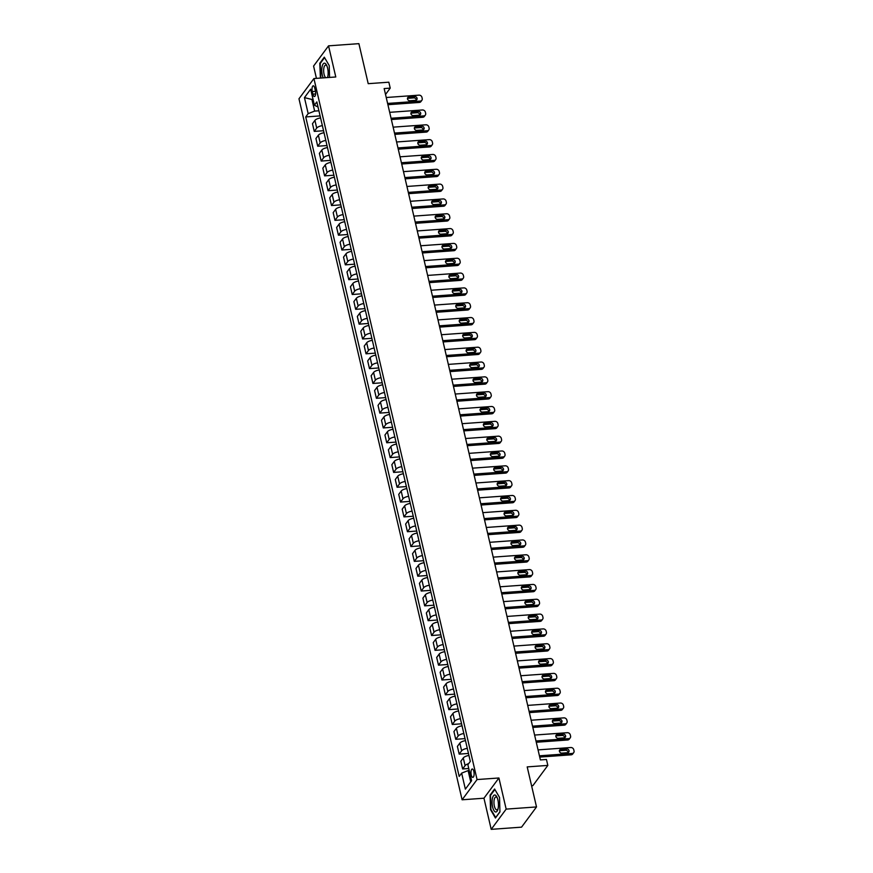 <?xml version="1.0" encoding="UTF-8"?>
<svg xmlns="http://www.w3.org/2000/svg" width="873" height="873" viewBox="0 0 873 873"><rect width="100%" height="100%" fill="white"/><g stroke="black" fill="none" stroke-linecap="round" stroke-linejoin="round"><path stroke-width="1.31" d="M473.843 771.437A4.19 1.539 -94.1 0 0 472.249 769.004A4.19 1.539 -94.1 0 0 471.256 774.94A4.19 1.539 -94.1 0 0 472.85 777.363A4.19 1.539 -94.1 0 0 473.843 771.437M531.581 785.733L532.868 785.645L547.829 765.414L546.454 759.477L540.387 759.914L384.153 88.566L390.22 88.129L388.845 82.193L368.21 83.677L358.89 43.65L328.543 45.843L313.582 66.064L316.441 78.374M491.204 829.35L521.552 827.157L536.513 806.936L506.165 809.118L498.92 777.985L477.062 779.556L462.101 799.788L483.958 798.217L491.204 829.35L506.165 809.118M477.062 779.556L313.931 78.548L298.97 98.78L462.101 799.788M312.283 91.545L312.883 94.153A4.059 1.495 -94.1 0 0 314.433 96.51A4.059 1.495 -94.1 0 0 315.393 90.77L314.782 88.162A4.059 1.495 -94.1 0 0 313.243 85.805A4.059 1.495 -94.1 0 0 312.283 91.545L315.502 91.316M312.872 98.671L312.021 99.828L314.64 111.1L308.169 113.632L305.725 116.938L459.187 776.435L461.642 773.129L468.114 770.586L470.733 781.859L471.584 780.702M308.169 113.632L304.448 97.623L310.668 89.199L314.4 105.218L318.034 107.019M461.642 773.129L465.364 789.137L471.595 780.724L467.863 764.704L470.318 761.398L316.844 101.901L314.4 105.218M547.829 765.414L527.194 766.898L536.513 806.936M313.931 78.548L335.789 76.977L328.543 45.843M385.528 94.47L390.22 88.129M313.123 99.751L304.448 97.623M318.907 110.784L314.64 111.1M469.216 770.51L468.114 770.586M305.725 116.938L320.096 115.902M320.577 117.931A5.238 1.921 166.9 0 0 314.924 120.387L312.479 123.693L314.269 131.397L323.556 130.732M468.648 763.646A5.238 1.921 166.9 0 0 465.08 765.643L462.635 768.949L468.746 768.513M462.635 768.949L460.846 761.245L463.29 757.928A5.238 1.921 166.9 0 1 468.932 755.483M467.284 748.368A5.238 1.921 166.9 0 0 461.631 750.813L459.187 754.119L468.463 753.454M459.187 754.119L457.387 746.415L459.842 743.109A5.238 1.921 166.9 0 1 465.484 740.653M463.825 733.538A5.238 1.921 166.9 0 0 458.183 735.994L455.739 739.3L465.014 738.623M455.739 739.3L453.938 731.585L456.383 728.278A5.238 1.921 166.9 0 1 462.035 725.834M460.377 718.708A5.238 1.921 166.9 0 0 454.735 721.163L452.279 724.47L461.566 723.804M452.279 724.47L450.49 716.766L452.934 713.448A5.238 1.921 166.9 0 1 458.587 711.004M456.928 703.889A5.238 1.921 166.9 0 0 451.276 706.333L448.831 709.64L458.118 708.974M448.831 709.64L447.041 701.936L449.486 698.629A5.238 1.921 166.9 0 1 455.139 696.174M453.48 689.059A5.238 1.921 166.9 0 0 447.827 691.514L445.383 694.821L454.658 694.144M445.383 694.821L443.593 687.106L446.038 683.799A5.238 1.921 166.9 0 1 451.679 681.355M450.031 674.229A5.238 1.921 166.9 0 0 444.379 676.684L441.934 679.991L451.21 679.325M441.934 679.991L440.134 672.275L442.589 668.969A5.238 1.921 166.9 0 1 448.231 666.525M446.583 659.41A5.238 1.921 166.9 0 0 440.93 661.854L438.486 665.161L447.762 664.495M438.486 665.161L436.686 657.456L439.13 654.15A5.238 1.921 166.9 0 1 444.783 651.695M443.124 644.58A5.238 1.921 166.9 0 0 437.482 647.024L435.038 650.341L444.313 649.665M435.038 650.341L433.237 642.626L435.682 639.32A5.238 1.921 166.9 0 1 441.334 636.864M439.676 629.749A5.238 1.921 166.9 0 0 434.034 632.205L431.578 635.511L440.865 634.846M431.578 635.511L429.789 627.796L432.233 624.49A5.238 1.921 166.9 0 1 437.886 622.045M436.227 614.93A5.238 1.921 166.9 0 0 430.575 617.375L428.13 620.681L437.417 620.016M428.13 620.681L426.34 612.977L428.785 609.67A5.238 1.921 166.9 0 1 434.438 607.215M432.779 600.1A5.238 1.921 166.9 0 0 427.126 602.545L424.682 605.862L433.957 605.185M424.682 605.862L422.892 598.147L425.337 594.84A5.238 1.921 166.9 0 1 430.978 592.385M429.33 585.27A5.238 1.921 166.9 0 0 423.678 587.725L421.233 591.032L430.509 590.355M421.233 591.032L419.433 583.317L421.888 580.01A5.238 1.921 166.9 0 1 427.53 577.566M425.871 570.451A5.238 1.921 166.9 0 0 420.229 572.895L417.785 576.202L427.061 575.536M417.785 576.202L415.985 568.498L418.429 565.18A5.238 1.921 166.9 0 1 424.082 562.736M422.423 555.621A5.238 1.921 166.9 0 0 416.781 558.065L414.326 561.372L423.612 560.706M414.326 561.372L412.536 553.668L414.981 550.361A5.238 1.921 166.9 0 1 420.633 547.906M418.975 540.791A5.238 1.921 166.9 0 0 413.322 543.246L410.877 546.553L420.164 545.876M410.877 546.553L409.088 538.837L411.532 535.531A5.238 1.921 166.9 0 1 417.185 533.087M415.526 525.961A5.238 1.921 166.9 0 0 409.874 528.416L407.429 531.722L416.705 531.057M407.429 531.722L405.639 524.018L408.084 520.701A5.238 1.921 166.9 0 1 413.737 518.256M412.078 511.142A5.238 1.921 166.9 0 0 406.425 513.586L403.981 516.892L413.256 516.227M403.981 516.892L402.191 509.188L404.636 505.882A5.238 1.921 166.9 0 1 410.277 503.426M408.629 496.311A5.238 1.921 166.9 0 0 402.977 498.767L400.532 502.073L409.808 501.397M400.532 502.073L398.732 494.358L401.187 491.052A5.238 1.921 166.9 0 1 406.829 488.607M405.17 481.481A5.238 1.921 166.9 0 0 399.528 483.937L397.084 487.243L406.36 486.577M397.084 487.243L395.283 479.528L397.728 476.221A5.238 1.921 166.9 0 1 403.381 473.777M401.722 466.662A5.238 1.921 166.9 0 0 396.08 469.107L393.625 472.413L402.911 471.747M393.625 472.413L391.835 464.709L394.28 461.402A5.238 1.921 166.9 0 1 399.932 458.947M398.274 451.832A5.238 1.921 166.9 0 0 392.621 454.276L390.176 457.594L399.463 456.917M390.176 457.594L388.387 449.879L390.831 446.572A5.238 1.921 166.9 0 1 396.484 444.117M394.825 437.002A5.238 1.921 166.9 0 0 389.172 439.457L386.728 442.764L396.004 442.098M386.728 442.764L384.938 435.049L387.383 431.742A5.238 1.921 166.9 0 1 393.025 429.298M391.377 422.183A5.238 1.921 166.9 0 0 385.724 424.627L383.28 427.934L392.555 427.268M383.28 427.934L381.479 420.229L383.934 416.923A5.238 1.921 166.9 0 1 389.576 414.468M387.928 407.353A5.238 1.921 166.9 0 0 382.276 409.797L379.831 413.104L389.107 412.438M379.831 413.104L378.031 405.399L380.475 402.093A5.238 1.921 166.9 0 1 386.128 399.638M384.469 392.523A5.238 1.921 166.9 0 0 378.827 394.978L376.383 398.284L385.659 397.608M376.383 398.284L374.582 390.569L377.027 387.263A5.238 1.921 166.9 0 1 382.68 384.818M381.021 377.703A5.238 1.921 166.9 0 0 375.379 380.148L372.924 383.454L382.21 382.789M372.924 383.454L371.134 375.75L373.579 372.433A5.238 1.921 166.9 0 1 379.231 369.988M377.572 362.873A5.238 1.921 166.9 0 0 371.92 365.318L369.475 368.624L378.751 367.959M369.475 368.624L367.686 360.92L370.13 357.614A5.238 1.921 166.9 0 1 375.783 355.158M374.124 348.043A5.238 1.921 166.9 0 0 368.471 350.499L366.027 353.805L375.303 353.129M366.027 353.805L364.237 346.09L366.682 342.783A5.238 1.921 166.9 0 1 372.324 340.339M370.676 333.213A5.238 1.921 166.9 0 0 365.023 335.669L362.579 338.975L371.854 338.309M362.579 338.975L360.778 331.271L363.233 327.953A5.238 1.921 166.9 0 1 368.875 325.509M367.217 318.394A5.238 1.921 166.9 0 0 361.575 320.838L359.13 324.145L368.406 323.479M359.13 324.145L357.33 316.441L359.774 313.134A5.238 1.921 166.9 0 1 365.427 310.679M363.768 303.564A5.238 1.921 166.9 0 0 358.126 306.019L355.671 309.326L364.958 308.649M355.671 309.326L353.881 301.611L356.326 298.304A5.238 1.921 166.9 0 1 361.979 295.86M360.32 288.734A5.238 1.921 166.9 0 0 354.667 291.189L352.223 294.496L361.509 293.83M352.223 294.496L350.433 286.781L352.878 283.474A5.238 1.921 166.9 0 1 358.53 281.03M356.871 273.915A5.238 1.921 166.9 0 0 351.219 276.359L348.774 279.666L358.05 279M348.774 279.666L346.985 271.961L349.429 268.655A5.238 1.921 166.9 0 1 355.082 266.2M353.423 259.085A5.238 1.921 166.9 0 0 347.77 261.529L345.326 264.846L354.602 264.17M345.326 264.846L343.526 257.131L345.981 253.825A5.238 1.921 166.9 0 1 351.623 251.369M349.975 244.254A5.238 1.921 166.9 0 0 344.322 246.71L341.878 250.016L351.153 249.351M341.878 250.016L340.077 242.301L342.532 238.995A5.238 1.921 166.9 0 1 348.174 236.55M346.516 229.435A5.238 1.921 166.9 0 0 340.874 231.88L338.429 235.186L347.705 234.521M338.429 235.186L336.629 227.482L339.073 224.175A5.238 1.921 166.9 0 1 344.726 221.72M343.067 214.605A5.238 1.921 166.9 0 0 337.425 217.05L334.97 220.356L344.257 219.69M334.97 220.356L333.18 212.652L335.625 209.345A5.238 1.921 166.9 0 1 341.278 206.89M339.619 199.775A5.238 1.921 166.9 0 0 333.966 202.23L331.522 205.537L340.808 204.86M331.522 205.537L329.732 197.822L332.176 194.515A5.238 1.921 166.9 0 1 337.829 192.071M336.17 184.956A5.238 1.921 166.9 0 0 330.518 187.4L328.073 190.707L337.349 190.041M328.073 190.707L326.284 183.003L328.728 179.685A5.238 1.921 166.9 0 1 334.37 177.241M332.722 170.126A5.238 1.921 166.9 0 0 327.069 172.57L324.625 175.877L333.901 175.211M324.625 175.877L322.824 168.173L325.28 164.866A5.238 1.921 166.9 0 1 330.922 162.411M329.274 155.296A5.238 1.921 166.9 0 0 323.621 157.751L321.177 161.058L330.452 160.381M321.177 161.058L319.376 153.342L321.821 150.036A5.238 1.921 166.9 0 1 327.473 147.592M325.815 140.466A5.238 1.921 166.9 0 0 320.173 142.921L317.717 146.228L327.004 145.562M317.717 146.228L315.928 138.512L318.372 135.206A5.238 1.921 166.9 0 1 324.025 132.761M322.366 125.647A5.238 1.921 166.9 0 0 316.713 128.091L314.269 131.397M465.364 789.137L470.733 781.859M329.558 77.424L329.219 65.573L324.309 57.181L319.802 63.271L320.402 78.09M498.92 777.985L483.958 798.217M499.945 811.923L499.531 797.431L494.609 789.028L490.102 795.117L490.517 809.609L495.438 818.012L499.945 811.923M320.413 63.227L319.802 63.271M490.713 795.074L490.102 795.117M386.237 97.503L418.964 95.146A2.619 2.237 36.5 0 1 421.943 97.34L422.216 98.529A2.619 2.237 36.5 0 1 420.339 101.072L387.612 103.44M387.918 104.705L419.324 102.447L420.339 101.072M414.839 96.532A2.095 1.79 -143.5 0 1 415.723 100.319L409.895 100.744A2.095 1.79 -143.5 0 1 409.011 96.947L414.839 96.532L413.824 97.896A2.095 1.79 -143.5 0 1 416.257 100.199M407.462 98.431A2.095 1.79 -143.5 0 1 407.997 98.311L413.824 97.896M421.888 100.264L420.884 101.628A2.619 2.237 -143.5 0 1 419.324 102.447M389.685 112.333L422.412 109.976A2.619 2.237 36.5 0 1 425.391 112.17L425.664 113.359A2.619 2.237 36.5 0 1 423.787 115.902L391.071 118.259M391.366 119.536L422.783 117.266L423.787 115.902M418.287 111.351A2.095 1.79 -143.5 0 1 419.171 115.149L413.344 115.574A2.095 1.79 -143.5 0 1 412.46 111.777L418.287 111.351L417.272 112.715A2.095 1.79 -143.5 0 1 419.706 115.029M410.91 113.261A2.095 1.79 -143.5 0 1 411.445 113.141L417.272 112.715M425.347 115.083L424.333 116.458A2.619 2.237 -143.5 0 1 422.783 117.266M393.134 127.152L425.86 124.795A2.619 2.237 36.5 0 1 428.839 127L429.112 128.178A2.619 2.237 36.5 0 1 427.235 130.732L394.52 133.089M394.814 134.366L426.231 132.096L427.235 130.732M421.735 126.181A2.095 1.79 -143.5 0 1 422.619 129.979L416.792 130.393A2.095 1.79 -143.5 0 1 415.908 126.596L421.735 126.181L420.731 127.545A2.095 1.79 -143.5 0 1 423.154 129.859M414.369 128.091A2.095 1.79 -143.5 0 1 414.904 127.971L420.731 127.545M428.796 129.913L427.781 131.277A2.619 2.237 -143.5 0 1 426.231 132.096M396.582 141.983L429.309 139.625A2.619 2.237 36.5 0 1 432.288 141.819L432.572 143.008A2.619 2.237 36.5 0 1 430.695 145.551L397.968 147.919M398.263 149.185L429.68 146.926L430.695 145.551M425.184 141.011A2.095 1.79 -143.5 0 1 426.068 144.798L420.24 145.224A2.095 1.79 -143.5 0 1 419.356 141.426L425.184 141.011L424.18 142.375A2.095 1.79 -143.5 0 1 426.602 144.689M417.818 142.91A2.095 1.79 -143.5 0 1 418.353 142.79L424.18 142.375M432.244 144.743L431.229 146.107A2.619 2.237 -143.5 0 1 429.68 146.926M400.041 156.813L432.757 154.456A2.619 2.237 36.5 0 1 435.736 156.649L436.02 157.838A2.619 2.237 36.5 0 1 434.143 160.381L401.416 162.738M401.711 164.015L433.128 161.745L434.143 160.381M428.643 155.831A2.095 1.79 -143.5 0 1 429.527 159.628L423.7 160.054A2.095 1.79 -143.5 0 1 422.816 156.256L428.643 155.831L427.628 157.205A2.095 1.79 -143.5 0 1 430.062 159.508M421.266 157.74A2.095 1.79 -143.5 0 1 421.801 157.62L427.628 157.205M435.692 159.563L434.678 160.938A2.619 2.237 -143.5 0 1 433.128 161.745M327.582 77.566A8.512 3.132 -94.1 0 0 327.833 76.551A8.512 3.132 -94.1 0 0 326.655 65.322A8.512 3.132 -94.1 0 0 322.093 66.752A8.512 3.132 -94.1 0 0 323.217 77.883M327.015 66.162A6.438 2.368 -94.1 0 0 325.607 65.148A6.438 2.368 -94.1 0 0 323.894 67.865A6.438 2.368 -94.1 0 0 325.727 77.697M320.882 78.046L320.195 63.511L324.56 57.618M327.277 77.588A6.438 2.368 -94.1 0 0 327.779 76.791M492.634 807.056A8.512 3.132 -94.1 0 0 497.85 809.522A8.512 3.132 -94.1 0 0 497.894 799.952A8.512 3.132 -94.1 0 0 496.966 797.169A8.512 3.132 -94.1 0 0 492.972 796.678A8.512 3.132 -94.1 0 0 492.634 807.056M497.315 798.009A6.438 2.368 -94.1 0 0 495.908 796.994A6.438 2.368 -94.1 0 0 494.38 806.117A6.438 2.368 -94.1 0 0 496.835 809.849A6.438 2.368 -94.1 0 0 498.079 808.638M499.934 811.77L495.668 817.543L490.899 809.402L490.506 795.358L494.871 789.465M403.49 171.643L436.205 169.275A2.619 2.237 36.5 0 1 439.195 171.479L439.468 172.658A2.619 2.237 36.5 0 1 437.591 175.211L404.865 177.568M405.159 178.845L436.576 176.575L437.591 175.211M432.091 170.661A2.095 1.79 -143.5 0 1 432.975 174.458L427.148 174.873A2.095 1.79 -143.5 0 1 426.264 171.075L432.091 170.661L431.076 172.025A2.095 1.79 -143.5 0 1 433.51 174.338M424.714 172.57A2.095 1.79 -143.5 0 1 425.249 172.45L431.076 172.025M439.141 174.393L438.137 175.757A2.619 2.237 -143.5 0 1 436.576 176.575M406.938 186.462L439.665 184.105A2.619 2.237 36.5 0 1 442.644 186.298L442.917 187.488A2.619 2.237 36.5 0 1 441.04 190.03L408.313 192.398M408.619 193.664L440.025 191.405L441.04 190.03M435.54 185.491A2.095 1.79 -143.5 0 1 436.424 189.288L430.596 189.703A2.095 1.79 -143.5 0 1 429.712 185.905L435.54 185.491L434.525 186.855A2.095 1.79 -143.5 0 1 436.958 189.168M428.163 187.389A2.095 1.79 -143.5 0 1 428.698 187.269L434.525 186.855M442.589 189.223L441.585 190.587A2.619 2.237 -143.5 0 1 440.025 191.405M410.386 201.292L443.113 198.935A2.619 2.237 36.5 0 1 446.092 201.128L446.365 202.318A2.619 2.237 36.5 0 1 444.488 204.86L411.772 207.217M412.067 208.494L443.484 206.224L444.488 204.86M438.988 200.31A2.095 1.79 -143.5 0 1 439.872 204.107L434.045 204.533A2.095 1.79 -143.5 0 1 433.161 200.735L438.988 200.31L437.973 201.685A2.095 1.79 -143.5 0 1 440.407 203.987M431.611 202.22A2.095 1.79 -143.5 0 1 432.146 202.1L437.973 201.685M446.048 204.042L445.034 205.417A2.619 2.237 -143.5 0 1 443.484 206.224M413.835 216.122L446.561 213.754A2.619 2.237 36.5 0 1 449.54 215.958L449.813 217.137A2.619 2.237 36.5 0 1 447.936 219.69L415.221 222.048M415.515 223.324L446.932 221.055L447.936 219.69M442.436 215.14A2.095 1.79 -143.5 0 1 443.32 218.937L437.493 219.352A2.095 1.79 -143.5 0 1 436.609 215.566L442.436 215.14L441.432 216.504A2.095 1.79 -143.5 0 1 443.855 218.817M435.07 217.05A2.095 1.79 -143.5 0 1 435.605 216.93L441.432 216.504M449.497 218.872L448.482 220.236A2.619 2.237 -143.5 0 1 446.932 221.055M417.294 230.941L450.01 228.584A2.619 2.237 36.5 0 1 452.989 230.778L453.273 231.967A2.619 2.237 36.5 0 1 451.396 234.521L418.669 236.878M418.964 238.143L450.381 235.885L451.396 234.521M445.885 229.97A2.095 1.79 -143.5 0 1 446.769 233.768L440.941 234.182A2.095 1.79 -143.5 0 1 440.057 230.385L445.885 229.97L444.881 231.334A2.095 1.79 -143.5 0 1 447.303 233.648M438.519 231.869A2.095 1.79 -143.5 0 1 439.054 231.76L444.881 231.334M452.945 233.702L451.93 235.066A2.619 2.237 -143.5 0 1 450.381 235.885M420.742 245.771L453.458 243.414A2.619 2.237 36.5 0 1 456.437 245.608L456.721 246.797A2.619 2.237 36.5 0 1 454.844 249.34L422.117 251.697M422.412 252.974L453.829 250.704L454.844 249.34M449.344 244.789A2.095 1.79 -143.5 0 1 450.228 248.587L444.401 249.012A2.095 1.79 -143.5 0 1 443.517 245.215L449.344 244.789L448.329 246.164A2.095 1.79 -143.5 0 1 450.763 248.467M441.967 246.699A2.095 1.79 -143.5 0 1 442.502 246.579L448.329 246.164M456.393 248.521L455.39 249.896A2.619 2.237 -143.5 0 1 453.829 250.704M424.191 260.601L456.917 258.233A2.619 2.237 36.5 0 1 459.896 260.438L460.169 261.616A2.619 2.237 36.5 0 1 458.292 264.17L425.566 266.527M425.86 267.804L457.277 265.534L458.292 264.17M452.792 259.619A2.095 1.79 -143.5 0 1 453.676 263.417L447.849 263.832A2.095 1.79 -143.5 0 1 446.965 260.045L452.792 259.619L451.778 260.983A2.095 1.79 -143.5 0 1 454.211 263.297M445.416 261.529A2.095 1.79 -143.5 0 1 445.95 261.409L451.778 260.983M459.842 263.351L458.838 264.715A2.619 2.237 -143.5 0 1 457.277 265.534M427.639 275.421L460.366 273.063A2.619 2.237 36.5 0 1 463.345 275.257L463.618 276.446A2.619 2.237 36.5 0 1 461.741 279L429.025 281.357M429.32 282.623L460.737 280.364L461.741 279M456.241 274.449A2.095 1.79 -143.5 0 1 457.125 278.247L451.297 278.662A2.095 1.79 -143.5 0 1 450.413 274.864L456.241 274.449L455.226 275.813A2.095 1.79 -143.5 0 1 457.659 278.127M448.864 276.348A2.095 1.79 -143.5 0 1 449.399 276.239L455.226 275.813M463.29 278.181L462.286 279.546A2.619 2.237 -143.5 0 1 460.737 280.364M431.087 290.251L463.814 287.894A2.619 2.237 36.5 0 1 466.793 290.087L467.066 291.276A2.619 2.237 36.5 0 1 465.189 293.819L432.473 296.187M432.768 297.453L464.185 295.194L465.189 293.819M459.689 289.279A2.095 1.79 -143.5 0 1 460.573 293.066L454.746 293.492A2.095 1.79 -143.5 0 1 453.862 289.694L459.689 289.279L458.685 290.644A2.095 1.79 -143.5 0 1 461.108 292.957M452.323 291.178A2.095 1.79 -143.5 0 1 452.858 291.058L458.685 290.644M466.749 293.012L465.735 294.376A2.619 2.237 -143.5 0 1 464.185 295.194M434.536 305.081L467.262 302.724A2.619 2.237 36.5 0 1 470.241 304.917L470.514 306.107A2.619 2.237 36.5 0 1 468.648 308.649L435.922 311.006M436.216 312.283L467.633 310.013L468.648 308.649M463.137 304.099A2.095 1.79 -143.5 0 1 464.021 307.896L458.194 308.322A2.095 1.79 -143.5 0 1 457.31 304.524L463.137 304.099L462.133 305.463A2.095 1.79 -143.5 0 1 464.556 307.776M455.771 306.008A2.095 1.79 -143.5 0 1 456.306 305.888L462.133 305.463M470.198 307.831L469.183 309.206A2.619 2.237 -143.5 0 1 467.633 310.013M437.995 319.9L470.711 317.543A2.619 2.237 36.5 0 1 473.69 319.747L473.974 320.926A2.619 2.237 36.5 0 1 472.097 323.479L439.37 325.836M439.665 327.113L471.082 324.843L472.097 323.479M466.597 318.929A2.095 1.79 -143.5 0 1 467.47 322.726L461.642 323.141A2.095 1.79 -143.5 0 1 460.769 319.343L466.597 318.929L465.582 320.293A2.095 1.79 -143.5 0 1 468.004 322.606M459.22 320.838A2.095 1.79 -143.5 0 1 459.755 320.718L465.582 320.293M473.646 322.661L472.631 324.025A2.619 2.237 -143.5 0 1 471.082 324.843M441.443 334.73L474.159 332.373A2.619 2.237 36.5 0 1 477.149 334.566L477.422 335.756A2.619 2.237 36.5 0 1 475.545 338.298L442.818 340.666M443.113 341.932L474.53 339.673L475.545 338.298M470.045 333.759A2.095 1.79 -143.5 0 1 470.929 337.545L465.102 337.971A2.095 1.79 -143.5 0 1 464.218 334.173L470.045 333.759L469.03 335.123A2.095 1.79 -143.5 0 1 471.464 337.436M462.668 335.658A2.095 1.79 -143.5 0 1 463.203 335.538L469.03 335.123M477.095 337.491L476.091 338.855A2.619 2.237 -143.5 0 1 474.53 339.673M444.892 349.56L477.618 347.203A2.619 2.237 36.5 0 1 480.597 349.396L480.87 350.586A2.619 2.237 36.5 0 1 478.993 353.129L446.267 355.486M446.572 356.762L477.978 354.493L478.993 353.129M473.493 348.578A2.095 1.79 -143.5 0 1 474.377 352.376L468.55 352.801A2.095 1.79 -143.5 0 1 467.666 349.004L473.493 348.578L472.479 349.953A2.095 1.79 -143.5 0 1 474.912 352.256M466.117 350.488A2.095 1.79 -143.5 0 1 466.651 350.368L472.479 349.953M480.543 352.31L479.539 353.685A2.619 2.237 -143.5 0 1 477.978 354.493M448.34 364.39L481.067 362.022A2.619 2.237 36.5 0 1 484.046 364.227L484.319 365.405A2.619 2.237 36.5 0 1 482.442 367.959L449.726 370.316M450.021 371.592L481.438 369.323L482.442 367.959M476.942 363.408A2.095 1.79 -143.5 0 1 477.826 367.206L471.998 367.62A2.095 1.79 -143.5 0 1 471.114 363.834L476.942 363.408L475.927 364.772A2.095 1.79 -143.5 0 1 478.36 367.086M469.565 365.318A2.095 1.79 -143.5 0 1 470.1 365.198L475.927 364.772M484.002 367.14L482.987 368.504A2.619 2.237 -143.5 0 1 481.438 369.323M451.788 379.209L484.515 376.852A2.619 2.237 36.5 0 1 487.494 379.046L487.767 380.235A2.619 2.237 36.5 0 1 485.89 382.778L453.174 385.146M453.469 386.412L484.886 384.153L485.89 382.778M480.39 378.238A2.095 1.79 -143.5 0 1 481.274 382.036L475.447 382.45A2.095 1.79 -143.5 0 1 474.563 378.653L480.39 378.238L479.386 379.602A2.095 1.79 -143.5 0 1 481.809 381.916M473.024 380.137A2.095 1.79 -143.5 0 1 473.559 380.017L479.386 379.602M487.45 381.97L486.436 383.334A2.619 2.237 -143.5 0 1 484.886 384.153M455.237 394.039L487.963 391.682A2.619 2.237 36.5 0 1 490.942 393.876L491.226 395.065A2.619 2.237 36.5 0 1 489.349 397.608L456.623 399.965M456.917 401.242L488.334 398.972L489.349 397.608M483.838 393.057A2.095 1.79 -143.5 0 1 484.722 396.855L478.895 397.28A2.095 1.79 -143.5 0 1 478.011 393.483L483.838 393.057L482.834 394.432A2.095 1.79 -143.5 0 1 485.257 396.735M476.472 394.967A2.095 1.79 -143.5 0 1 477.007 394.847L482.834 394.432M490.899 396.789L489.884 398.164A2.619 2.237 -143.5 0 1 488.334 398.972M458.696 408.87L491.412 406.502A2.619 2.237 36.5 0 1 494.391 408.706L494.675 409.884A2.619 2.237 36.5 0 1 492.798 412.438L460.071 414.795M460.366 416.072L491.783 413.802L492.798 412.438M487.298 407.887A2.095 1.79 -143.5 0 1 488.182 411.685L482.354 412.1A2.095 1.79 -143.5 0 1 481.47 408.313L487.298 407.887L486.283 409.251A2.095 1.79 -143.5 0 1 488.716 411.565M479.921 409.797A2.095 1.79 -143.5 0 1 480.456 409.677L486.283 409.251M494.347 411.62L493.332 412.984A2.619 2.237 -143.5 0 1 491.783 413.802M462.144 423.689L494.871 421.332A2.619 2.237 36.5 0 1 497.85 423.525L498.123 424.714A2.619 2.237 36.5 0 1 496.246 427.268L463.519 429.625M463.814 430.891L495.231 428.632L496.246 427.268M490.746 422.718A2.095 1.79 -143.5 0 1 491.63 426.515L485.803 426.93A2.095 1.79 -143.5 0 1 484.919 423.132L490.746 422.718L489.731 424.082A2.095 1.79 -143.5 0 1 492.165 426.395M483.369 424.616A2.095 1.79 -143.5 0 1 483.904 424.507L489.731 424.082M497.796 426.45L496.792 427.814A2.619 2.237 -143.5 0 1 495.231 428.632M465.593 438.519L498.319 436.162A2.619 2.237 36.5 0 1 501.298 438.355L501.571 439.545A2.619 2.237 36.5 0 1 499.694 442.087L466.968 444.444M467.273 445.721L498.69 443.451L499.694 442.087M494.194 437.537A2.095 1.79 -143.5 0 1 495.078 441.334L489.251 441.76A2.095 1.79 -143.5 0 1 488.367 437.962L494.194 437.537L493.18 438.912A2.095 1.79 -143.5 0 1 495.613 441.214M486.818 439.446A2.095 1.79 -143.5 0 1 487.352 439.326L493.18 438.912M501.244 441.269L500.24 442.644A2.619 2.237 -143.5 0 1 498.69 443.451M469.041 453.349L501.768 450.981A2.619 2.237 36.5 0 1 504.747 453.185L505.02 454.364A2.619 2.237 36.5 0 1 503.143 456.917L470.427 459.274M470.722 460.551L502.139 458.281L503.143 456.917M497.643 452.367A2.095 1.79 -143.5 0 1 498.527 456.164L492.699 456.579A2.095 1.79 -143.5 0 1 491.815 452.792L497.643 452.367L496.628 453.731A2.095 1.79 -143.5 0 1 499.061 456.044M490.266 454.276A2.095 1.79 -143.5 0 1 490.801 454.156L496.628 453.731M504.703 456.099L503.688 457.463A2.619 2.237 -143.5 0 1 502.139 458.281M472.489 468.168L505.216 465.811A2.619 2.237 36.5 0 1 508.195 468.004L508.468 469.194A2.619 2.237 36.5 0 1 506.602 471.747L473.875 474.104M474.17 475.381L505.587 473.111L506.602 471.747M501.091 467.197A2.095 1.79 -143.5 0 1 501.975 470.994L496.148 471.409A2.095 1.79 -143.5 0 1 495.264 467.612L501.091 467.197L500.087 468.561A2.095 1.79 -143.5 0 1 502.51 470.874M493.725 469.096A2.095 1.79 -143.5 0 1 494.26 468.987L500.087 468.561M508.151 470.929L507.137 472.293A2.619 2.237 -143.5 0 1 505.587 473.111M475.949 482.998L508.664 480.641A2.619 2.237 36.5 0 1 511.643 482.834L511.927 484.024A2.619 2.237 36.5 0 1 510.05 486.567L477.324 488.935M477.618 490.2L509.035 487.942L510.05 486.567M504.539 482.027A2.095 1.79 -143.5 0 1 505.423 485.814L499.596 486.239A2.095 1.79 -143.5 0 1 498.712 482.442L504.539 482.027L503.535 483.391A2.095 1.79 -143.5 0 1 505.958 485.704M497.174 483.926A2.095 1.79 -143.5 0 1 497.708 483.806L503.535 483.391M511.6 485.759L510.585 487.123A2.619 2.237 -143.5 0 1 509.035 487.942M479.397 497.828L512.113 495.471A2.619 2.237 36.5 0 1 515.092 497.665L515.376 498.854A2.619 2.237 36.5 0 1 513.499 501.397L480.772 503.754M481.067 505.031L512.484 502.761L513.499 501.397M507.999 496.846A2.095 1.79 -143.5 0 1 508.883 500.644L503.055 501.069A2.095 1.79 -143.5 0 1 502.171 497.272L507.999 496.846L506.984 498.21A2.095 1.79 -143.5 0 1 509.417 500.524M500.622 498.756A2.095 1.79 -143.5 0 1 501.157 498.636L506.984 498.21M515.048 500.578L514.044 501.953A2.619 2.237 -143.5 0 1 512.484 502.761M482.845 512.647L515.572 510.29A2.619 2.237 36.5 0 1 518.551 512.495L518.824 513.673A2.619 2.237 36.5 0 1 516.947 516.227L484.22 518.584M484.526 519.861L515.932 517.591L516.947 516.227M511.447 511.676A2.095 1.79 -143.5 0 1 512.331 515.474L506.504 515.888A2.095 1.79 -143.5 0 1 505.62 512.091L511.447 511.676L510.432 513.04A2.095 1.79 -143.5 0 1 512.866 515.354M504.07 513.586A2.095 1.79 -143.5 0 1 504.605 513.466L510.432 513.04M518.497 515.408L517.493 516.772A2.619 2.237 -143.5 0 1 515.932 517.591M486.294 527.478L519.02 525.12A2.619 2.237 36.5 0 1 521.999 527.314L522.272 528.503A2.619 2.237 36.5 0 1 520.395 531.046L487.68 533.414M487.974 534.68L519.391 532.421L520.395 531.046M514.895 526.506A2.095 1.79 -143.5 0 1 515.779 530.293L509.952 530.719A2.095 1.79 -143.5 0 1 509.068 526.921L514.895 526.506L513.881 527.87A2.095 1.79 -143.5 0 1 516.314 530.184M507.519 528.405A2.095 1.79 -143.5 0 1 508.053 528.285L513.881 527.87M521.956 530.238L520.941 531.602A2.619 2.237 -143.5 0 1 519.391 532.421M489.742 542.308L522.469 539.951A2.619 2.237 36.5 0 1 525.448 542.144L525.721 543.333A2.619 2.237 36.5 0 1 523.844 545.876L491.128 548.233M491.423 549.51L522.84 547.24L523.844 545.876M518.344 541.325A2.095 1.79 -143.5 0 1 519.228 545.123L513.4 545.549A2.095 1.79 -143.5 0 1 512.516 541.751L518.344 541.325L517.34 542.7A2.095 1.79 -143.5 0 1 519.762 545.003M510.978 543.235A2.095 1.79 -143.5 0 1 511.513 543.115L517.34 542.7M525.404 545.058L524.389 546.433A2.619 2.237 -143.5 0 1 522.84 547.24M493.19 557.138L525.917 554.77A2.619 2.237 36.5 0 1 528.896 556.974L529.169 558.153A2.619 2.237 36.5 0 1 527.303 560.706L494.576 563.063M494.871 564.34L526.288 562.07L527.303 560.706M521.792 556.156A2.095 1.79 -143.5 0 1 522.676 559.953L516.849 560.368A2.095 1.79 -143.5 0 1 515.965 556.581L521.792 556.156L520.788 557.52A2.095 1.79 -143.5 0 1 523.211 559.833M514.426 558.065A2.095 1.79 -143.5 0 1 514.961 557.945L520.788 557.52M528.852 559.888L527.838 561.252A2.619 2.237 -143.5 0 1 526.288 562.07M496.65 571.957L529.365 569.6A2.619 2.237 36.5 0 1 532.344 571.793L532.628 572.983A2.619 2.237 36.5 0 1 530.751 575.525L498.025 577.893M498.319 579.159L529.736 576.9L530.751 575.525M525.251 570.986A2.095 1.79 -143.5 0 1 526.124 574.783L520.297 575.198A2.095 1.79 -143.5 0 1 519.424 571.4L525.251 570.986L524.236 572.35A2.095 1.79 -143.5 0 1 526.659 574.663M517.875 572.884A2.095 1.79 -143.5 0 1 518.409 572.764L524.236 572.35M532.301 574.718L531.286 576.082A2.619 2.237 -143.5 0 1 529.736 576.9M500.098 586.787L532.814 584.43A2.619 2.237 36.5 0 1 535.804 586.623L536.077 587.813A2.619 2.237 36.5 0 1 534.2 590.355L501.473 592.712M501.768 593.989L533.185 591.719L534.2 590.355M528.7 585.805A2.095 1.79 -143.5 0 1 529.584 589.602L523.756 590.028A2.095 1.79 -143.5 0 1 522.872 586.23L528.7 585.805L527.685 587.18A2.095 1.79 -143.5 0 1 530.118 589.482M521.323 587.715A2.095 1.79 -143.5 0 1 521.858 587.594L527.685 587.18M535.749 589.537L534.745 590.912A2.619 2.237 -143.5 0 1 533.185 591.719M503.546 601.617L536.273 599.249A2.619 2.237 36.5 0 1 539.252 601.453L539.525 602.632A2.619 2.237 36.5 0 1 537.648 605.185L504.921 607.543M505.227 608.819L536.633 606.549L537.648 605.185M532.148 600.635A2.095 1.79 -143.5 0 1 533.032 604.432L527.205 604.847A2.095 1.79 -143.5 0 1 526.321 601.06L532.148 600.635L531.133 601.999A2.095 1.79 -143.5 0 1 533.567 604.312M524.771 602.545A2.095 1.79 -143.5 0 1 525.306 602.425L531.133 601.999M539.198 604.367L538.194 605.731A2.619 2.237 -143.5 0 1 536.633 606.549M506.995 616.436L539.721 614.079A2.619 2.237 36.5 0 1 542.7 616.273L542.973 617.462A2.619 2.237 36.5 0 1 541.096 620.016L508.381 622.373M508.675 623.638L540.092 621.38L541.096 620.016M535.596 615.465A2.095 1.79 -143.5 0 1 536.48 619.263L530.653 619.677A2.095 1.79 -143.5 0 1 529.769 615.88L535.596 615.465L534.582 616.829A2.095 1.79 -143.5 0 1 537.015 619.143M528.22 617.364A2.095 1.79 -143.5 0 1 528.754 617.255L534.582 616.829M542.657 619.197L541.642 620.561A2.619 2.237 -143.5 0 1 540.092 621.38M510.443 631.266L543.17 628.909A2.619 2.237 36.5 0 1 546.149 631.103L546.422 632.292A2.619 2.237 36.5 0 1 544.545 634.835L511.829 637.203M512.124 638.469L543.541 636.21L544.545 634.835M539.045 630.284A2.095 1.79 -143.5 0 1 539.929 634.082L534.101 634.507A2.095 1.79 -143.5 0 1 533.217 630.71L539.045 630.284L538.041 631.659A2.095 1.79 -143.5 0 1 540.463 633.962M531.679 632.194A2.095 1.79 -143.5 0 1 532.214 632.074L538.041 631.659M546.105 634.027L545.09 635.391A2.619 2.237 -143.5 0 1 543.541 636.21M513.902 646.096L546.618 643.728A2.619 2.237 36.5 0 1 549.597 645.933L549.881 647.111A2.619 2.237 36.5 0 1 548.004 649.665L515.277 652.022M515.572 653.299L546.989 651.029L548.004 649.665M542.493 645.114A2.095 1.79 -143.5 0 1 543.377 648.912L537.55 649.337A2.095 1.79 -143.5 0 1 536.666 645.54L542.493 645.114L541.489 646.478A2.095 1.79 -143.5 0 1 543.912 648.792M535.127 647.024A2.095 1.79 -143.5 0 1 535.662 646.904L541.489 646.478M549.554 648.846L548.539 650.21A2.619 2.237 -143.5 0 1 546.989 651.029M517.351 660.916L550.066 658.558A2.619 2.237 36.5 0 1 553.046 660.752L553.329 661.941A2.619 2.237 36.5 0 1 551.452 664.495L518.726 666.852M519.02 668.129L550.437 665.859L551.452 664.495M545.952 659.944A2.095 1.79 -143.5 0 1 546.836 663.742L541.009 664.157A2.095 1.79 -143.5 0 1 540.125 660.359L545.952 659.944L544.938 661.308A2.095 1.79 -143.5 0 1 547.371 663.622M538.576 661.843A2.095 1.79 -143.5 0 1 539.11 661.734L544.938 661.308M553.002 663.676L551.987 665.04A2.619 2.237 -143.5 0 1 550.437 665.859M520.799 675.746L553.526 673.389A2.619 2.237 36.5 0 1 556.505 675.582L556.778 676.771A2.619 2.237 36.5 0 1 554.901 679.314L522.174 681.682M522.469 682.948L553.886 680.689L554.901 679.314M549.401 674.774A2.095 1.79 -143.5 0 1 550.285 678.561L544.457 678.987A2.095 1.79 -143.5 0 1 543.573 675.189L549.401 674.774L548.386 676.139A2.095 1.79 -143.5 0 1 550.819 678.452M542.024 676.673A2.095 1.79 -143.5 0 1 542.559 676.553L548.386 676.139M556.45 678.507L555.446 679.871A2.619 2.237 -143.5 0 1 553.886 680.689M524.247 690.576L556.974 688.219A2.619 2.237 36.5 0 1 559.953 690.412L560.226 691.602A2.619 2.237 36.5 0 1 558.349 694.144L525.633 696.501M525.928 697.778L557.345 695.508L558.349 694.144M552.849 689.594A2.095 1.79 -143.5 0 1 553.733 693.391L547.906 693.817A2.095 1.79 -143.5 0 1 547.022 690.019L552.849 689.594L551.834 690.969A2.095 1.79 -143.5 0 1 554.268 693.271M545.472 691.503A2.095 1.79 -143.5 0 1 546.007 691.383L551.834 690.969M559.899 693.326L558.895 694.701A2.619 2.237 -143.5 0 1 557.345 695.508M527.696 705.395L560.422 703.038A2.619 2.237 36.5 0 1 563.401 705.242L563.674 706.421A2.619 2.237 36.5 0 1 561.797 708.974L529.082 711.331M529.376 712.608L560.793 710.338L561.797 708.974M556.297 704.424A2.095 1.79 -143.5 0 1 557.181 708.221L551.354 708.636A2.095 1.79 -143.5 0 1 550.47 704.838L556.297 704.424L555.293 705.788A2.095 1.79 -143.5 0 1 557.716 708.101M548.931 706.333A2.095 1.79 -143.5 0 1 549.466 706.213L555.293 705.788M563.358 708.156L562.343 709.52A2.619 2.237 -143.5 0 1 560.793 710.338M531.144 720.225L563.871 717.868A2.619 2.237 36.5 0 1 566.85 720.061L567.123 721.251A2.619 2.237 36.5 0 1 565.257 723.793L532.53 726.161M532.825 727.427L564.242 725.168L565.257 723.793M559.746 719.254A2.095 1.79 -143.5 0 1 560.63 723.04L554.802 723.466A2.095 1.79 -143.5 0 1 553.919 719.668L559.746 719.254L558.742 720.618A2.095 1.79 -143.5 0 1 561.164 722.931M552.38 721.153A2.095 1.79 -143.5 0 1 552.915 721.033L558.742 720.618M566.806 722.986L565.791 724.35A2.619 2.237 -143.5 0 1 564.242 725.168M534.603 735.055L567.319 732.698A2.619 2.237 36.5 0 1 570.298 734.891L570.582 736.081A2.619 2.237 36.5 0 1 568.705 738.623L535.978 740.981M536.273 742.257L567.69 739.988L568.705 738.623M563.205 734.073A2.095 1.79 -143.5 0 1 564.078 737.871L558.251 738.296A2.095 1.79 -143.5 0 1 557.378 734.499L563.205 734.073L562.19 735.448A2.095 1.79 -143.5 0 1 564.613 737.75M555.828 735.983A2.095 1.79 -143.5 0 1 556.363 735.863L562.19 735.448M570.255 737.805L569.24 739.18A2.619 2.237 -143.5 0 1 567.69 739.988M538.052 749.885L570.767 747.517A2.619 2.237 36.5 0 1 573.757 749.721L574.03 750.9A2.619 2.237 36.5 0 1 572.153 753.454L539.427 755.811M539.721 757.087L571.138 754.818L572.153 753.454M566.653 748.903A2.095 1.79 -143.5 0 1 567.537 752.701L561.71 753.115A2.095 1.79 -143.5 0 1 560.826 749.329L566.653 748.903L565.639 750.267A2.095 1.79 -143.5 0 1 568.072 752.581M559.277 750.813A2.095 1.79 -143.5 0 1 559.811 750.693L565.639 750.267M573.703 752.635L572.699 753.999A2.619 2.237 -143.5 0 1 571.138 754.818M316.713 128.091L314.924 120.387M320.173 142.921L318.372 135.206M323.621 157.751L321.821 150.036M327.069 172.57L325.28 164.866M330.518 187.4L328.728 179.685M333.966 202.23L332.176 194.515M337.425 217.05L335.625 209.345M340.874 231.88L339.073 224.175M344.322 246.71L342.532 238.995M347.77 261.529L345.981 253.825M351.219 276.359L349.429 268.655M354.667 291.189L352.878 283.474M358.126 306.019L356.326 298.304M361.575 320.838L359.774 313.134M365.023 335.669L363.233 327.953M368.471 350.499L366.682 342.783M371.92 365.318L370.13 357.614M375.379 380.148L373.579 372.433M378.827 394.978L377.027 387.263M382.276 409.797L380.475 402.093M385.724 424.627L383.934 416.923M389.172 439.457L387.383 431.742M392.621 454.276L390.831 446.572M396.08 469.107L394.28 461.402M399.528 483.937L397.728 476.221M402.977 498.767L401.187 491.052M406.425 513.586L404.636 505.882M409.874 528.416L408.084 520.701M413.322 543.246L411.532 535.531M416.781 558.065L414.981 550.361M420.229 572.895L418.429 565.18M423.678 587.725L421.888 580.01M427.126 602.545L425.337 594.84M430.575 617.375L428.785 609.67M434.034 632.205L432.233 624.49M437.482 647.024L435.682 639.32M440.93 661.854L439.13 654.15M444.379 676.684L442.589 668.969M447.827 691.514L446.038 683.799M451.276 706.333L449.486 698.629M454.735 721.163L452.934 713.448M458.183 735.994L456.383 728.278M461.631 750.813L459.842 743.109M465.08 765.643L463.29 757.928M315.622 93.957L312.883 94.153M409.011 96.947L407.997 98.311M412.46 111.777L411.445 113.141M415.908 126.596L414.904 127.971M419.356 141.426L418.353 142.79M422.816 156.256L421.801 157.62M426.264 171.075L425.249 172.45M429.712 185.905L428.698 187.269M433.161 200.735L432.146 202.1M436.609 215.566L435.605 216.93M440.057 230.385L439.054 231.76M443.517 245.215L442.502 246.579M446.965 260.045L445.95 261.409M450.413 274.864L449.399 276.239M453.862 289.694L452.858 291.058M457.31 304.524L456.306 305.888M460.769 319.343L459.755 320.718M464.218 334.173L463.203 335.538M467.666 349.004L466.651 350.368M471.114 363.834L470.1 365.198M474.563 378.653L473.559 380.017M478.011 393.483L477.007 394.847M481.47 408.313L480.456 409.677M484.919 423.132L483.904 424.507M488.367 437.962L487.352 439.326M491.815 452.792L490.801 454.156M495.264 467.612L494.26 468.987M498.712 482.442L497.708 483.806M502.171 497.272L501.157 498.636M505.62 512.091L504.605 513.466M509.068 526.921L508.053 528.285M512.516 541.751L511.513 543.115M515.965 556.581L514.961 557.945M519.424 571.4L518.409 572.764M522.872 586.23L521.858 587.594M526.321 601.06L525.306 602.425M529.769 615.88L528.754 617.255M533.217 630.71L532.214 632.074M536.666 645.54L535.662 646.904M540.125 660.359L539.11 661.734M543.573 675.189L542.559 676.553M547.022 690.019L546.007 691.383M550.47 704.838L549.466 706.213M553.919 719.668L552.915 721.033M557.378 734.499L556.363 735.863M560.826 749.329L559.811 750.693"/></g></svg>
